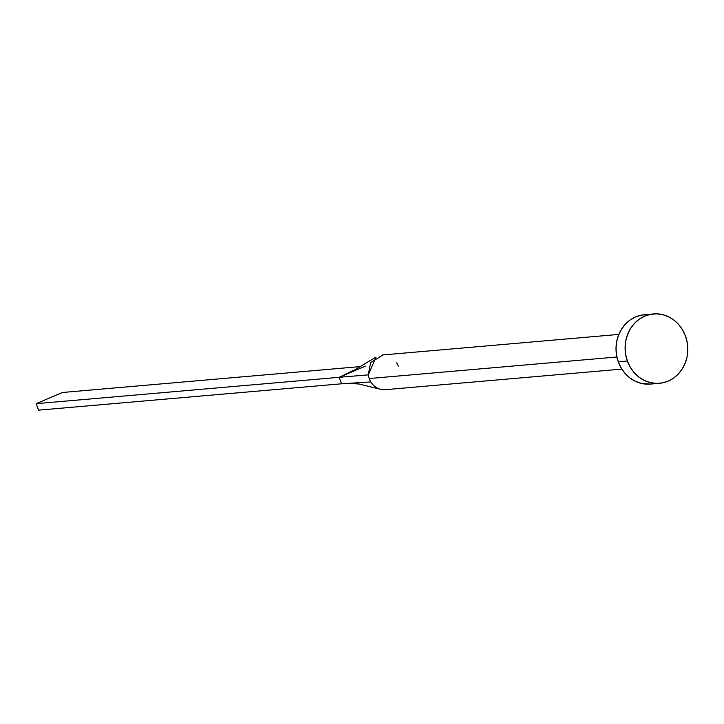 <?xml version="1.0" encoding="UTF-8"?>
<svg xmlns="http://www.w3.org/2000/svg" width="724" height="724" viewBox="0 0 724 724"><rect width="100%" height="100%" fill="white"/><g stroke="black" fill="none" stroke-linecap="round" stroke-linejoin="round"><path stroke-width="1.09" d="M383.032 354.95L370.616 362.597L368.29 374.86A17.403 15.657 85 0 0 369.213 378.534L616.902 356.995L369.213 378.534A17.403 15.657 85 0 0 370.833 381.91A17.403 15.657 85 0 0 385.268 389.684L621.853 369.104M627.373 361.014A34.815 31.322 -95 0 1 653.437 313.935A34.815 31.322 -95 0 1 685.538 336.226A34.815 31.322 -95 0 1 659.474 383.304A34.815 31.322 -95 0 1 627.373 361.014L618.287 361.81L627.373 361.014L625.654 354.434L625.111 347.629L625.771 340.868L627.618 334.398L630.568 328.479L634.514 323.329L639.301 319.157L644.749 316.117L650.65 314.316L656.768 313.845L662.876 314.705L668.741 316.868L674.135 320.252L678.841 324.723L682.696 330.117L685.538 336.226L687.257 342.805L687.8 349.611L687.139 356.371L685.293 362.842L682.343 368.76L678.397 373.91L673.61 378.082L668.161 381.123L662.261 382.924L656.143 383.394L650.034 382.534L644.17 380.372L638.776 376.987L634.07 372.507L630.215 367.122L627.373 361.014M653.437 313.935L644.351 314.723A34.815 31.322 85 0 0 618.287 361.81A34.815 31.322 85 0 0 650.378 384.091L659.474 383.304M650.532 384.082L640.939 383.322L635.084 381.159L629.69 377.774L624.975 373.303L621.129 367.91L618.287 361.81L616.558 355.231L616.024 348.425L616.685 341.656L618.531 335.194L621.482 329.266L625.427 324.126L630.215 319.945L635.663 316.904L641.564 315.112L647.681 314.632M381.34 389.476A17.403 15.657 -95 0 1 370.833 381.91L341.538 383.801L370.833 381.91A17.403 15.657 -95 0 1 369.213 378.534A17.403 15.657 -95 0 1 368.29 374.86L339.203 377.304L341.538 383.801L38.544 410.155L341.538 383.801L339.203 377.304L368.29 374.86L376.037 357.05L355.511 369.43L339.203 377.304L36.2 403.657L62.373 392.498L360.308 366.588L62.373 392.498L36.2 403.657L339.203 377.304L365.376 366.145M396.68 362.76A17.403 15.657 -95 0 1 398.3 366.136M38.544 410.155L36.2 403.657L38.544 410.155M382.245 354.995L618.839 334.416M380.118 389.177L359.014 384.01L348.66 383.34"/></g></svg>
